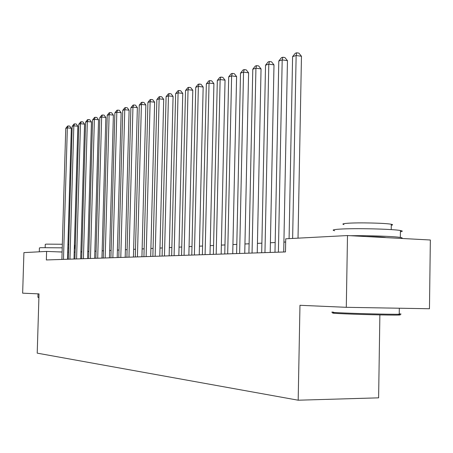 <?xml version="1.0" encoding="UTF-8"?>
<svg xmlns="http://www.w3.org/2000/svg" width="453" height="453" viewBox="0 0 453 453"><rect width="100%" height="100%" fill="white"/><g stroke="black" fill="none" stroke-linecap="round" stroke-linejoin="round"><path stroke-width="0.68" d="M379.874 314.897L378.612 397.842L298.182 400.209L37.214 353.147L39.02 293.889L22.65 293.17L23.918 252.615L46.608 251.415L46.353 259.954L285.475 251.936L285.73 238.805L347.496 235.549L346.296 307.315L299.965 305.294L298.182 400.209M346.296 307.315L429.461 308.742L430.35 239.999L347.496 235.549M68.511 252.281L67.701 252.253M62.112 252.032L46.608 251.415M285.667 242.021L283.906 242.106M275.175 242.525L270.407 242.757M261.885 243.165L257.429 243.38M249.105 243.782L244.948 243.98M236.811 244.371L232.938 244.558M224.977 244.937L221.364 245.113M213.573 245.486L210.209 245.645M202.582 246.013L199.45 246.166M191.981 246.523L189.065 246.664M181.749 247.015L179.037 247.145M171.863 247.491L169.343 247.61M162.31 247.95L159.971 248.063M153.074 248.391L150.906 248.499M144.139 248.822L142.129 248.918M135.487 249.235L133.629 249.326M127.106 249.637L125.396 249.722M118.992 250.028L117.412 250.107M111.115 250.407L109.671 250.475M103.482 250.775L102.157 250.837M96.076 251.132L94.858 251.189M88.879 251.477L87.774 251.528M81.897 251.811L80.894 251.862M75.107 252.14L74.201 252.179M67.497 259.246L71.331 128.261L67.35 127.882L63.482 259.376M65.759 128.386L67.491 126.144L68.131 125.94L67.35 127.882L65.759 128.386L61.891 259.433M68.131 125.94L69.722 126.093L71.331 128.261M38.901 297.768L37.95 297.225M38.018 293.844L37.916 297.185L38.913 297.293M39.298 251.806L39.417 247.933L40.651 247.672L62.237 247.836M45.164 247.559L45.26 244.343L46.172 244.133L62.344 244.246M67.933 244.484L68.737 244.529M57.44 251.845L62.112 251.976M67.707 252.174L68.516 252.208M67.825 248.04L68.635 248.074M74.315 248.369L75.215 248.431M398.77 314.682C400.848 314.863 400.729 314.982 398.402 315.045C391.03 315.299 353.147 314.354 338.895 313.561C332.678 313.227 331.041 313 333.997 312.893M333.227 312.06C330.192 312.162 331.862 312.383 338.227 312.717C352.819 313.51 391.681 314.478 399.218 314.24L399.229 314.24C401.715 314.178 401.715 314.048 399.235 313.85M334.642 230.724C331.619 230.09 333.289 229.558 339.654 229.133C354.229 228.102 392.972 228.992 400.429 230.526C402.893 230.979 402.887 231.392 400.407 231.76M343.957 224.552C341.726 224.042 342.955 223.618 347.644 223.267C358.3 222.434 386.007 223.074 391.307 224.275C393.028 224.626 393.023 224.943 391.296 225.243M366.313 236.557C375.56 236.704 381.896 237.015 385.322 237.491L385.928 237.61M350.622 235.713C368.493 235.464 394.286 236.364 400.327 237.434C402.524 237.791 402.768 238.125 401.064 238.425M74.003 259.025L77.848 126.223L73.828 125.832L69.943 259.161M72.191 126.353L73.952 124.077L74.609 123.867L73.828 125.832L72.191 126.353L68.312 259.218M74.609 123.867L76.217 124.026L77.848 126.223M80.696 258.805L84.552 124.122L80.487 123.726L76.585 258.94M78.805 124.258L80.594 121.953L81.268 121.738L80.487 123.726L78.805 124.258L74.909 258.997M81.268 121.738L82.893 121.897L84.552 124.122M87.576 258.572L91.449 121.965L87.338 121.563L83.42 258.708M85.606 122.106L87.423 119.768L88.114 119.547L87.338 121.563L85.606 122.106L81.693 258.771M88.114 119.547L89.762 119.711L91.449 121.965M94.66 258.335L98.544 119.745L94.388 119.332L90.458 258.476M92.605 119.892L94.451 117.52L95.164 117.293L94.388 119.332L92.605 119.892L88.68 258.533M95.164 117.293L96.829 117.457L98.544 119.745M101.953 258.091L105.849 117.463L101.642 117.033L97.706 258.233M99.807 117.616L101.687 115.204L102.418 114.971L101.642 117.033L99.807 117.616L95.872 258.295M102.418 114.971L104.099 115.141L105.849 117.463M109.467 257.836L113.375 115.107L109.116 114.671L105.17 257.984M107.231 115.266L109.133 112.82L109.892 112.576L109.116 114.671L107.231 115.266L103.284 258.046M109.892 112.576L111.591 112.757L113.375 115.107M117.208 257.576L121.127 112.684L116.823 112.231L112.859 257.723M114.875 112.848L116.812 110.362L117.593 110.113L116.823 112.231L114.875 112.848L110.917 257.791M117.593 110.113L119.315 110.294L121.127 112.684M125.192 257.31L129.116 110.181L124.762 109.722L120.792 257.457M122.752 110.356L124.728 107.831L125.532 107.576L124.762 109.722L122.752 110.356L118.788 257.525M125.532 107.576L127.27 107.763L129.116 110.181M133.431 257.032L137.355 107.604L132.95 107.129L128.975 257.185M130.877 107.786L132.888 105.221L133.72 104.954L132.95 107.129L130.877 107.786L126.908 257.253M133.72 104.954L135.475 105.147L137.355 107.604M141.931 256.749L145.86 104.943L141.404 104.456L137.423 256.902M139.264 105.136L141.308 102.525L142.163 102.253L141.404 104.456L139.264 105.136L135.283 256.97M142.163 102.253L143.946 102.446L145.86 104.943M150.702 256.455L154.637 102.197L150.124 101.698L146.143 256.608M147.921 102.395L150 99.745L150.883 99.462L150.124 101.698L147.921 102.395L143.935 256.681M150.883 99.462L152.689 99.666L154.637 102.197M159.773 256.149L163.709 99.36L159.139 98.845L155.153 256.307M156.857 99.569L158.975 96.874L159.892 96.58L159.139 98.845L156.857 99.569L152.871 256.381M159.892 96.58L161.715 96.789L163.709 99.36M169.145 255.837L173.074 96.427L168.454 95.9L164.467 255.99M166.092 96.648L168.256 93.901L169.196 93.601L168.454 95.9L166.092 96.648L162.112 256.07M169.196 93.601L171.047 93.816L173.074 96.427M178.833 255.509L182.763 93.397L178.086 92.854L174.099 255.668M175.645 93.624L177.842 90.832L178.822 90.521L178.086 92.854L175.645 93.624L171.659 255.752M178.822 90.521L180.69 90.742L182.763 93.397M188.861 255.175L192.791 90.26L188.046 89.7L184.071 255.333M185.526 90.498L187.769 87.661L188.776 87.338L188.046 89.7L185.526 90.498L181.545 255.418M188.776 87.338L190.673 87.565L192.791 90.26M199.252 254.824L203.165 87.016L198.363 86.438L194.394 254.988M195.753 87.265L198.04 84.371L199.088 84.037L198.363 86.438L195.753 87.265L191.778 255.079M199.088 84.037L201.002 84.269L203.165 87.016M210.011 254.467L213.912 83.652L209.048 83.058L205.09 254.631M206.341 83.913L208.674 80.968L209.762 80.623L209.048 83.058L206.341 83.913L202.383 254.722M209.762 80.623L211.704 80.861L213.912 83.652M221.166 254.093L225.05 80.17L220.13 79.552L216.183 254.258M217.321 80.441L219.699 77.44L220.826 77.084L220.13 79.552L217.321 80.441L213.374 254.354M220.826 77.084L222.797 77.327L225.05 80.17M232.74 253.703L236.602 76.551L231.619 75.917L227.689 253.873M228.703 76.84L231.138 73.782L232.304 73.409L231.619 75.917L228.703 76.84L224.773 253.969M232.304 73.409L234.297 73.663L236.602 76.551M244.75 253.301L248.595 72.803L243.538 72.146L239.637 253.47M240.52 73.103L243.001 69.983L244.212 69.598L243.538 72.146L240.52 73.103L236.608 253.572M244.212 69.598L246.234 69.864L248.595 72.803M257.236 252.882L261.047 68.907L255.928 68.227L252.055 253.057M252.785 69.218L255.322 66.042L256.585 65.64L255.928 68.227L252.785 69.218L248.907 253.159M256.585 65.64L258.629 65.912L261.047 68.907M270.209 252.446L273.991 64.858L268.799 64.156L264.96 252.621M265.537 65.187L268.131 61.942L269.439 61.523L268.799 64.156L265.537 65.187L261.687 252.734M269.439 61.523L271.511 61.812L273.991 64.858M283.714 251.993L287.451 60.645L282.191 59.915L278.391 252.174M278.793 60.991L281.449 57.684L282.814 57.248L282.191 59.915L278.793 60.991L274.982 252.287M282.814 57.248L284.914 57.542L287.451 60.645M298.023 238.153L301.466 56.263L296.137 55.509L292.632 238.442M292.598 56.625L295.316 53.244L296.732 52.791L296.137 55.509L292.598 56.625L289.082 238.629M296.732 52.791L298.861 53.097L301.466 56.263M74.502 248.38L74.598 245.084M399.314 308.227L399.229 314.24M391.228 229.609L391.307 224.275M400.429 230.526L400.327 237.434M398.402 315.045L399.218 314.24"/></g></svg>
